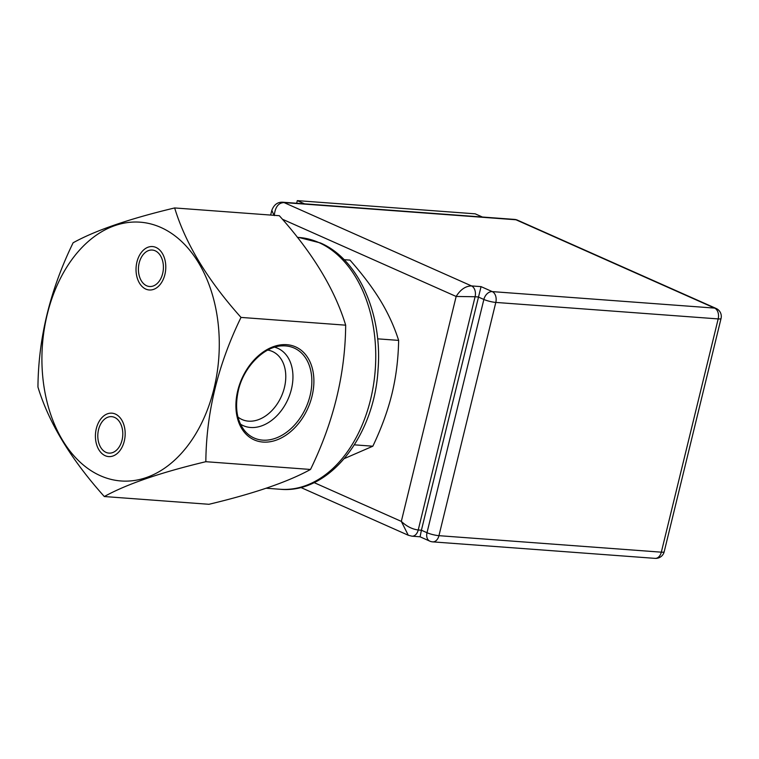 <?xml version="1.0" encoding="UTF-8"?>
<svg xmlns="http://www.w3.org/2000/svg" width="759" height="759" viewBox="0 0 759 759"><rect width="100%" height="100%" fill="white"/><g stroke="black" fill="none" stroke-linecap="round" stroke-linejoin="round"><path stroke-width="1.14" d="M160.861 227.453A129.732 88.424 94.2 0 1 213.981 388.646A129.732 88.424 94.2 0 1 100.34 475.703A129.732 88.424 94.2 0 1 47.219 314.511A129.732 88.424 94.2 0 1 160.861 227.453M114.562 417.393A18.282 12.467 -85.8 0 0 111.649 416.653A18.282 12.467 -85.8 0 0 98.12 431.786A18.282 12.467 -85.8 0 0 106.032 452.373A18.282 12.467 -85.8 0 0 108.945 453.114A18.282 12.467 -85.8 0 0 122.474 437.981A18.282 12.467 -85.8 0 0 114.562 417.393M146.648 285.763A18.282 12.467 -85.8 0 0 149.561 286.504A18.282 12.467 -85.8 0 0 163.09 271.371A18.282 12.467 -85.8 0 0 155.178 250.783A18.282 12.467 -85.8 0 0 152.265 250.043A18.282 12.467 -85.8 0 0 138.736 265.176A18.282 12.467 -85.8 0 0 146.648 285.763M205.841 461.7C160.699 472.468 126.857 484.081 104.306 496.528C70.891 459.204 48.775 422.716 37.95 387.062C38.377 338.134 50.103 290.042 73.12 242.776C95.662 230.328 129.504 218.725 174.655 207.947C185.471 243.592 207.587 280.08 241.011 317.414C217.994 364.662 206.268 412.754 205.841 461.7L310.507 469.46C333.524 422.213 345.25 374.121 345.677 325.175C334.861 289.53 312.746 253.041 279.321 215.708L174.655 207.947M104.306 496.528L208.972 504.289C254.104 493.521 287.955 481.908 310.507 469.46M345.677 325.175L241.011 317.414M240.48 424.158A42.352 30.104 114 0 0 291.409 389.263A42.352 30.104 114 0 0 274.701 347.195M267.737 350.079A37.267 26.489 -66 0 1 284.426 387.536A37.267 26.489 -66 0 1 237.956 417.052M115.368 414.053A21.764 14.838 -85.8 0 0 111.905 413.171A21.764 14.838 -85.8 0 0 95.795 431.197A21.764 14.838 -85.8 0 0 105.216 455.713A21.764 14.838 -85.8 0 0 108.679 456.586A21.764 14.838 -85.8 0 0 124.789 438.569A21.764 14.838 -85.8 0 0 115.368 414.053M155.984 247.443A21.764 14.838 -85.8 0 0 152.521 246.561A21.764 14.838 -85.8 0 0 136.411 264.587A21.764 14.838 -85.8 0 0 145.832 289.103A21.764 14.838 -85.8 0 0 149.295 289.976A21.764 14.838 -85.8 0 0 165.405 271.959A21.764 14.838 -85.8 0 0 155.984 247.443M344.112 259.692L349.975 260.119C362.498 274.284 372.688 287.822 380.544 300.725C388.323 313.6 394.348 326.825 398.636 340.393C398.304 359.016 396.084 376.806 391.976 393.769C387.811 410.723 381.435 428.209 372.84 446.207L344.387 458.559M398.636 340.393L377.631 338.837M372.84 446.207L354.415 444.84M274.008 215.319L271.826 210.309M664.191 551.746A8.71 8.71 0 0 1 655.083 558.368A8.71 5.939 -85.8 0 0 661.326 552.173A8.71 1.509 13.7 0 0 664.191 551.746L721.05 318.486A8.71 1.509 -166.3 0 1 718.185 318.913A8.71 5.939 -85.8 0 0 714.617 308.097L515.959 219.768A8.71 5.939 -85.8 0 0 514.574 219.417L282.661 202.217A8.71 5.939 94.2 0 1 284.046 202.577C278.373 202.805 275.109 207.15 274.274 215.603M411.871 536.177A8.71 5.939 94.2 0 0 411.985 536.186L408.257 535.237L401.321 521.395C406.577 526.338 412.213 529.203 418.228 529.991A8.71 5.939 94.2 0 1 411.985 536.186L420.012 536.784L429.822 541.148A8.71 6.186 -66 0 1 427.004 532.714A8.71 1.509 13.7 0 0 438.949 535.674L661.326 552.173L718.185 318.913L495.807 302.424A8.71 1.509 -166.3 0 1 483.863 299.463A8.71 6.186 -66 0 1 492.249 291.608L714.617 308.097A8.71 6.186 -66 0 1 716.126 308.467L517.458 220.148A8.71 6.186 114 0 0 515.959 219.768L284.046 202.577L471.519 285.925L481.054 286.627L492.249 291.608A8.71 5.939 94.2 0 1 495.807 302.424L438.949 535.674A8.71 5.939 94.2 0 1 432.706 541.869L655.083 558.368M420.135 536.547L421.406 530.228L418.228 529.991L475.087 296.741L456.15 296.465C460.457 289.549 465.58 286.029 471.519 285.925A8.71 5.939 94.2 0 1 475.087 296.741L478.265 296.978L483.863 299.463L427.004 532.714L421.406 530.228L481.054 286.627M296.665 203.26L297.3 200.632L304.511 203.839M482.411 217.036L475.2 213.829L297.3 200.632M280.099 489.261A126.25 86.052 -85.8 0 0 373.523 384.728A126.25 86.052 -85.8 0 0 318.884 242.567A126.25 86.052 -85.8 0 0 298.78 237.453L320.393 242.937C358.732 259.246 382.64 314.254 378.039 369.756C374.301 436.112 329.169 494.118 280.099 489.261L266.134 488.227M312.044 396.132A50.891 36.176 -66 0 1 263.031 442.07A50.891 36.176 -66 0 1 237.766 390.619A50.891 36.176 -66 0 1 286.769 344.681A50.891 36.176 -66 0 1 312.044 396.132M244.74 430.856A49.24 34.999 114 0 0 281.029 435.789A49.24 34.999 114 0 0 310.061 395.695A49.24 34.999 114 0 0 282.528 345.867C264.635 345.867 243.715 366.54 238.335 390.534C234.673 407.365 236.808 420.809 244.74 430.856M282.367 219.209L456.15 296.465L401.321 521.395L314.074 482.601M298.78 237.453L297.395 237.349M282.661 202.217C277.595 201.989 273.98 204.693 271.817 210.338L270.659 215.072M721.05 318.486A8.71 8.71 0 0 0 716.126 308.467M517.458 220.148A8.71 8.71 0 0 0 514.574 219.417M408.257 535.237L300.735 487.439M429.822 541.148A8.71 8.71 0 0 0 432.706 541.869"/></g></svg>
